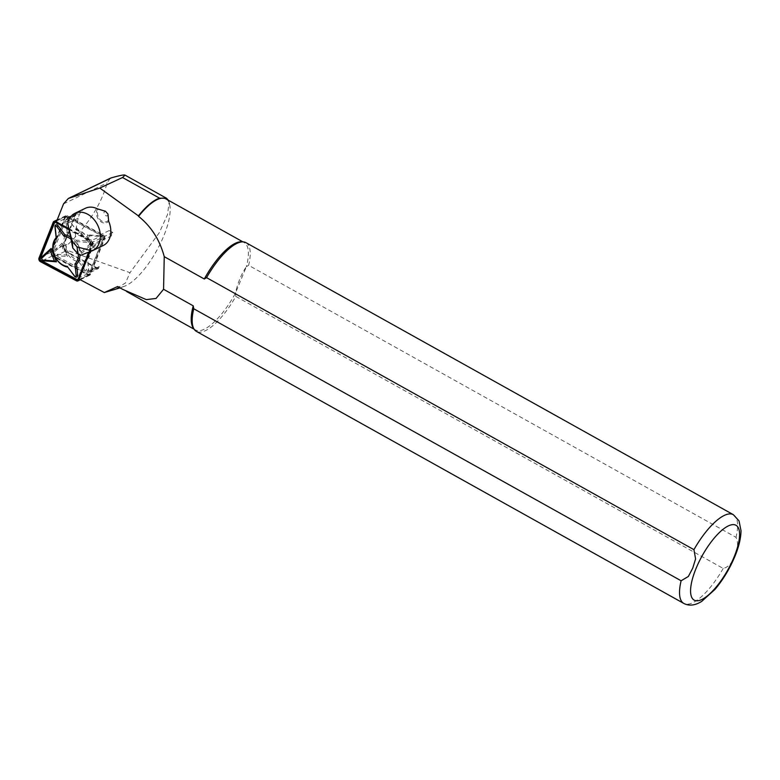 <?xml version="1.0" encoding="UTF-8"?>
<svg xmlns="http://www.w3.org/2000/svg" width="780" height="780" viewBox="0 0 780 780"><rect width="100%" height="100%" fill="white"/><g stroke="black" fill="none" stroke-linecap="round" stroke-linejoin="round"><path stroke-width="0.58" stroke-dasharray="3.9 2.92" d="M98.426 268.544L97.49 268.047A3.812 2.847 -115.7 0 1 95.735 267.715L64.993 251.374A3.812 2.847 64.3 0 1 62.848 245.953L74.997 215.368A3.812 2.847 -115.7 0 1 76.118 214.081L76.489 213.145L78.478 214.207A3.812 2.847 -115.7 0 0 76.157 214.061A3.812 2.847 -115.7 0 0 76.118 214.081L63.316 246.314A3.178 2.369 -115.7 0 0 65.111 250.828L97.49 268.047A3.812 2.847 -115.7 0 0 98.056 267.862A3.812 2.847 -115.7 0 0 99.216 266.565L98.426 268.544L77.854 278.46L92.196 242.356L55.916 223.06L56.365 221.939M110.282 178.269L107.153 182.871C101.459 203.755 88.706 224.006 68.874 243.633C66.203 245.739 65.432 247.903 66.573 250.117L129.997 272.688L125.502 282.945L114.192 289.936M165.974 198.929A50.027 17.082 -60.8 0 1 169.728 204.935A50.027 17.082 -60.8 0 1 156.507 250.936A50.027 17.082 -60.8 0 1 124.303 286.328A50.027 17.082 -60.8 0 1 117.673 286.523M241.303 241.8A50.027 17.082 -60.8 0 1 244.179 242.58A50.027 17.082 -60.8 0 1 246.363 266.672L248.644 265.317L736.008 537.332C740.971 547.667 733.395 566.27 723.197 568.435L235.823 296.419A50.817 17.355 -60.8 0 1 196.433 331.412M235.823 296.419L235.306 293.504C237.803 282.701 241.488 273.76 246.363 266.672L235.306 293.504A50.027 17.082 -60.8 0 1 195.419 329.94A50.027 17.082 -60.8 0 1 193.245 327.902M168.49 200.333L169.143 202.215L167.476 214.695L159.266 232.752L129.997 272.688M245.963 242.658A50.817 17.355 -60.8 0 1 248.644 265.317M107.971 214.051C107.611 219.268 101.224 212.16 105.456 211.243M79.082 279.103L77.854 278.46M76.489 213.145L55.916 223.06M111.364 235.97A3.812 2.847 64.3 0 0 109.219 230.558L112.768 232.44L111.364 235.97L102.307 240.338A3.812 2.847 -115.7 0 0 100.162 234.916L69.42 218.576L78.478 214.207M99.216 266.565L90.158 270.923L102.307 240.338M112.768 232.44L92.196 242.356M109.219 230.558L100.162 234.916M85.342 208.299A20.641 15.415 -115.7 0 0 78.185 218.254L76.109 228.501L74.558 243.955L71.906 245.232M74.558 243.955L83.538 253.948L80.886 255.226M83.538 253.948L102.833 245.69L92.371 250.731M74.997 215.368L65.939 219.736A3.812 2.847 64.3 0 1 67.099 218.429A3.812 2.847 64.3 0 1 69.42 218.576M65.939 219.736L53.791 250.322A3.812 2.847 -115.7 0 0 55.936 255.733L86.668 272.084A3.812 2.847 64.3 0 0 88.998 272.23A3.812 2.847 64.3 0 0 90.158 270.923M103.409 238.027A1.268 0.946 -115.7 0 0 102.687 236.223L66.729 217.094A1.268 0.946 -115.7 0 0 65.569 217.483L51.353 253.266A1.268 0.946 -115.7 0 0 52.075 255.079L88.033 274.199A1.268 0.946 -115.7 0 0 89.193 273.819L103.409 238.027L104.257 238.202A1.901 1.423 -115.7 0 0 103.184 235.492L67.226 216.362A1.901 1.423 -115.7 0 0 65.481 216.947L51.265 252.73A1.901 1.423 -115.7 0 0 52.338 255.44L88.306 274.57A1.901 1.423 -115.7 0 0 90.041 273.985L104.257 238.202M85.556 270.845L78.829 261.797A16.994 12.694 64.3 0 1 65.296 249.668A16.994 12.694 64.3 0 1 67.187 232.401L66.017 221.51A2.379 1.774 64.3 0 1 67.031 219.531A2.379 1.774 64.3 0 1 69.206 220.457L75.933 229.495A16.994 12.694 64.3 0 1 89.466 241.634A16.994 12.694 64.3 0 1 87.574 258.892L88.744 269.782A2.379 1.774 64.3 0 1 87.731 271.772A2.379 1.774 64.3 0 1 85.556 270.845L86.824 269.919A1.268 0.946 -115.7 0 0 88.53 269.363L87.311 257.975A15.883 11.856 -115.7 0 0 89.339 241.576A15.883 11.856 -115.7 0 0 76.303 230.188L69.264 220.73A1.268 0.946 -115.7 0 0 67.567 221.296L68.786 232.684A15.883 11.856 -115.7 0 0 66.748 249.083A15.883 11.856 -115.7 0 0 79.794 260.471L86.824 269.919M54.844 255.508A2.379 1.774 64.3 0 1 52.845 253.802A2.379 1.774 64.3 0 1 53.176 251.306L62.166 243.145L67.46 256.503L54.844 255.508L55.37 254.134L66.778 255.031L62.605 244.501L54.473 251.891A1.268 0.946 -115.7 0 0 55.37 254.134M99.918 235.784A2.379 1.774 64.3 0 1 101.927 237.5A2.379 1.774 64.3 0 1 101.585 239.986L92.596 248.157L87.302 234.79L99.918 235.784L100.727 236.525L89.32 235.628L93.493 246.149L101.614 238.768A1.268 0.946 -115.7 0 0 100.727 236.525M104.725 238.553A2.545 1.901 -115.7 0 0 103.291 234.946L67.334 215.816A2.545 1.901 -115.7 0 0 65.783 215.719A2.545 1.901 -115.7 0 0 65.013 216.586L50.797 252.379A2.545 1.901 -115.7 0 0 52.231 255.986L88.189 275.116A2.545 1.901 -115.7 0 0 89.739 275.213A2.545 1.901 -115.7 0 0 90.519 274.346L104.725 238.553L92.927 244.237A2.545 1.901 -115.7 0 0 91.494 240.63L68.542 228.423M89.973 251.686L92.927 244.237M89.252 251.969L92.459 243.886A1.901 1.423 -115.7 0 0 91.387 241.176L68.679 229.096M81.559 253.471L76.264 240.113L88.881 241.098A2.379 1.774 64.3 0 1 90.889 242.814A2.379 1.774 64.3 0 1 90.548 245.31L81.559 253.471L81.12 252.115L89.252 244.725A1.268 0.946 -115.7 0 0 88.364 242.482L76.957 241.585L81.12 252.115M70.229 236.827A16.994 12.694 64.3 0 1 79.95 254.719M88.891 252.106L92.371 243.341A1.268 0.946 -115.7 0 0 91.65 241.537L68.728 229.349M78.37 253.87A15.883 11.856 -115.7 0 0 70.668 239.002M76.264 240.113L76.957 241.585M87.574 258.892L87.311 257.975M75.933 229.495L76.303 230.188M67.187 232.401L68.786 232.684M78.829 261.797L79.794 260.471M67.46 256.503L66.778 255.031M62.166 243.145L62.605 244.501M87.302 234.79L89.32 235.628M92.596 248.157L93.493 246.149M65.111 250.828L66.573 250.117M63.531 203.892L107.153 182.871M63.316 246.314L68.874 243.633M723.197 568.435A50.817 17.355 -60.8 0 1 683.797 603.428M733.327 514.673A50.817 17.355 -60.8 0 1 736.008 537.332M78.185 218.254L67.723 223.294M97.607 208.923A8.521 6.357 -115.7 0 0 99.245 220.272A8.521 6.357 -115.7 0 0 108.654 221.218M76.264 227.497L95.472 248.878M76.109 228.501L94.702 249.21M108.42 220.106A7.498 5.596 64.3 0 1 99.947 219.521A7.498 5.596 64.3 0 1 98.699 209.284M95.735 267.715L86.668 272.084M64.993 251.374L55.936 255.733M62.848 245.953L53.791 250.322M103.291 234.946L91.494 240.63M90.519 274.346L79.813 279.494M88.189 275.116L76.391 280.8M52.231 255.986L40.433 261.671M50.797 252.379L39 258.063M65.013 216.586L53.215 222.271M67.334 215.816L56.774 220.906M92.371 243.341L92.459 243.886M88.881 241.098L88.364 242.482M90.548 245.31L89.252 244.725M102.687 236.223L103.184 235.492M66.729 217.094L67.226 216.362M65.569 217.483L65.481 216.947M51.353 253.266L51.265 252.73M89.193 273.819L90.041 273.985M66.017 221.51L67.567 221.296M53.176 251.306L54.473 251.891M101.585 239.986L101.614 238.768M244.179 242.58L242.902 241.868M195.419 329.94L194.142 329.228M126.691 291.584L122.713 289.36M169.728 204.935L169.153 202.215M124.303 286.328L120.022 287.859M76.157 214.061L67.099 218.429M98.056 267.862L88.998 272.23M89.739 275.213L80.311 279.757M65.783 215.719L57.184 219.862"/><path stroke-width="1.17" d="M56.365 221.939L63.531 203.892L68.357 198.461L99.772 188.048L122.548 177.518L125.014 175.11C123.991 174.632 119.398 175.559 111.228 177.889L110.282 178.269M99.772 188.048L138.43 215.884A50.339 17.189 -60.8 0 1 159.588 198.188L166.53 198.286L168.49 200.333M138.43 215.884L138.567 216.362A50.027 17.082 -60.8 0 1 165.974 198.929L242.902 241.868M138.567 216.362C151.184 226.453 159.744 239.889 164.249 256.659L204.292 279.006A50.027 17.082 -60.8 0 1 241.303 241.8L243.038 241.868A50.817 17.355 -60.8 0 1 245.963 242.658L733.327 514.673A50.817 17.355 -60.8 0 0 693.937 549.666L206.564 277.651L204.292 279.006M681.115 580.768A50.817 17.355 -60.8 0 0 683.797 603.428L196.433 331.412A50.817 17.355 -60.8 0 1 194.22 329.335L193.245 327.902A50.027 17.082 -60.8 0 1 193.226 305.838L193.742 308.753L681.115 580.768L688.36 576.469L692.737 568.133L695.594 558.928L693.937 549.666M120.022 287.859L104.335 292.549L117.673 286.523L122.713 289.37L146.279 299.618L156.039 298.457L163.566 289.282L193.226 305.838M163.566 289.282L164.249 256.659M194.22 329.335A50.817 17.355 -60.8 0 1 193.742 308.753M206.564 277.651A50.817 17.355 -60.8 0 1 243.038 241.868M102.833 245.69A20.641 15.415 -115.7 0 0 103.262 245.495A20.641 15.415 -115.7 0 0 108.654 221.218L107.971 214.051L105.456 211.243L97.607 208.923A20.641 15.415 -115.7 0 0 85.342 208.299L74.87 213.34A20.641 15.415 -115.7 0 0 67.723 223.294L72.813 248.069L77.678 253.5L80.886 255.226L91.972 250.906L77.113 246.909L72.247 241.488L67.616 223.782M104.335 292.549L79.082 279.103M91.972 250.906L92.371 250.731A20.641 15.415 -115.7 0 0 92.791 250.546A20.641 15.415 -115.7 0 0 97.724 225.254A20.641 15.415 -115.7 0 0 74.87 213.34M72.247 241.488L72.813 248.069M77.113 246.909L77.678 253.5M68.542 228.423L55.536 221.5A2.545 1.901 -115.7 0 0 53.986 221.403A2.545 1.901 -115.7 0 0 53.215 222.271L39 258.063A2.545 1.901 -115.7 0 0 40.433 261.671L76.391 280.8A2.545 1.901 -115.7 0 0 77.941 280.898A2.545 1.901 -115.7 0 0 78.712 280.03L89.973 251.686M68.679 229.096L55.419 222.047A1.901 1.423 -115.7 0 0 53.684 222.622L39.468 258.414A1.901 1.423 -115.7 0 0 40.54 261.125L76.508 280.254A1.901 1.423 -115.7 0 0 78.244 279.669L89.252 251.969M51.129 248.459L56.423 261.817L43.807 260.832A2.379 1.774 64.3 0 1 41.798 259.116A2.379 1.774 64.3 0 1 42.139 256.63L51.129 248.459L50.232 250.458L42.11 257.849A1.268 0.946 -115.7 0 0 42.998 260.091L54.405 260.988L50.232 250.458M79.95 254.719A16.994 12.694 64.3 0 1 76.537 264.215L77.707 275.106A2.379 1.774 64.3 0 1 76.694 277.085A2.379 1.774 64.3 0 1 74.519 276.159L67.792 267.121A16.994 12.694 64.3 0 1 54.259 254.982A16.994 12.694 64.3 0 1 56.15 237.724L54.98 226.824A2.379 1.774 64.3 0 1 55.994 224.845A2.379 1.774 64.3 0 1 58.168 225.771L64.896 234.819A16.994 12.694 64.3 0 1 70.229 236.827M68.728 229.349L55.692 222.407A1.268 0.946 -115.7 0 0 54.532 222.797L40.316 258.59A1.268 0.946 -115.7 0 0 41.038 260.393L76.996 279.523A1.268 0.946 -115.7 0 0 78.156 279.133L88.891 252.106M67.792 267.121L74.461 275.886A1.268 0.946 -115.7 0 0 76.157 275.32L74.939 263.933A15.883 11.856 -115.7 0 0 78.37 253.87M56.15 237.724L56.413 238.641A15.883 11.856 -115.7 0 0 54.386 255.04A15.883 11.856 -115.7 0 0 67.431 266.428M64.896 234.819L63.931 236.145L56.901 226.688A1.268 0.946 -115.7 0 0 55.195 227.253L56.413 238.641M70.668 239.002A15.883 11.856 -115.7 0 0 63.931 236.145M76.537 264.215L74.939 263.933M56.423 261.817L54.405 260.988M69.449 198.022L111.228 177.889M159.588 198.188L122.548 177.518M696.14 568.24A42.88 14.644 -60.8 0 1 738.007 527.26A42.88 14.644 -60.8 0 1 711.087 592.566A42.88 14.644 -60.8 0 1 696.14 568.24M79.813 279.494L78.712 280.03M56.774 220.906L55.536 221.5M78.156 279.133L78.244 279.669M76.996 279.523L76.508 280.254M41.038 260.393L40.54 261.125M40.316 258.59L39.468 258.414M54.532 222.797L53.684 222.622M77.707 275.106L76.157 275.32M58.168 225.771L56.901 226.688M43.807 260.832L42.998 260.091M42.139 256.63L42.11 257.849M68.386 198.442L110.409 178.201M166.54 198.286L125.014 175.11M194.142 329.228L126.691 291.584M683.797 603.428C689.111 606.177 695.058 605.514 701.639 601.438L714.987 589.387C723.392 579.384 730.197 567.967 735.394 555.155C739.06 545.99 740.922 537.839 741 530.683L739.03 520.894L733.327 514.673M103.262 245.495L92.791 250.546M80.311 279.757L77.941 280.898M57.184 219.862L53.986 221.403"/></g></svg>

